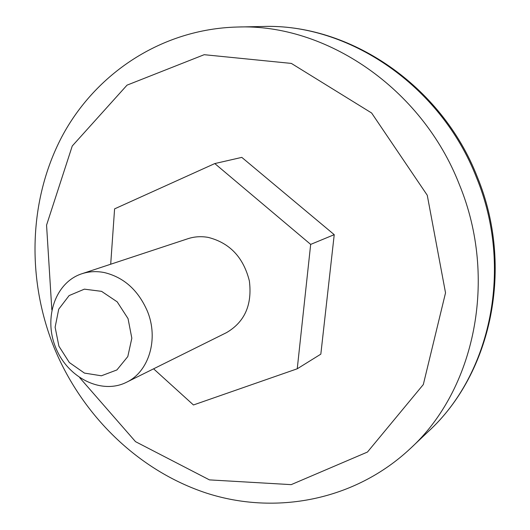 <?xml version="1.0" encoding="UTF-8"?>
<svg xmlns="http://www.w3.org/2000/svg" width="530" height="530" viewBox="0 0 530 530"><rect width="100%" height="100%" fill="white"/><g stroke="black" fill="none" stroke-linecap="round" stroke-linejoin="round"><path stroke-width="0.79" d="M153.594 368.82L193.45 404.966L297.244 368.787L310.673 244.396L214.796 163.565L114.593 208.866L110.697 264.225M126.445 382.296L226.515 332.628C244.747 321.962 252.359 304.717 249.358 280.893C243.442 257.381 229.742 242.892 208.27 237.413C201.228 236.148 194.45 236.579 187.925 238.712L81.845 273.758C55.279 282.364 43.281 318.06 55.816 347.885C67.873 377.903 101.502 394.85 126.445 382.296C148.943 371.848 158.987 338.776 147.254 310.878C138.091 290.069 123.808 277.309 104.403 272.579C96.559 271.015 89.04 271.406 81.845 273.758M214.796 163.565L241.799 157.377L334.231 234.664L320.829 354.146L297.244 368.787M128.048 318.629L117.209 301.855L101.568 291.348L84.383 289.155L69.112 295.581L58.724 309.182L55.12 327.222L58.91 346.196L69.337 362.527L84.449 373.093L101.396 375.79L116.891 369.947L127.803 356.564L131.831 338.213L128.048 318.629M310.673 244.396L334.231 234.664M476.45 177.417C440.496 84.853 347.786 23.082 262.29 26.5C349.535 23.221 441.728 85.376 477.331 177.033C514.272 266.504 491.913 373.093 428.604 431.241C490.78 374.399 513.755 267.776 476.45 177.417M262.29 26.5L237.314 27.03C325.5 23.459 421.82 87.92 459.358 184.546C498.306 278.86 474.628 389.828 410.465 448.426L428.604 431.241M51.841 309.871L46.56 225.144L72.252 145.995L127.034 85.145L204.182 54.696L291.361 63.414L371.629 113.003L427.259 195.252L445.531 292.858L423.318 384.555L367.456 452.05L291.189 484.639L209.456 479.888L135.534 441.669L79.719 377.704M237.314 27.03C161.286 29.004 95.135 73.869 61.725 137.005C28.527 200.532 26.752 278.965 53.735 346.68C81.441 414.798 137.813 470.514 206.508 493.119C275.07 515.299 354.524 500.943 410.465 448.426"/></g></svg>
